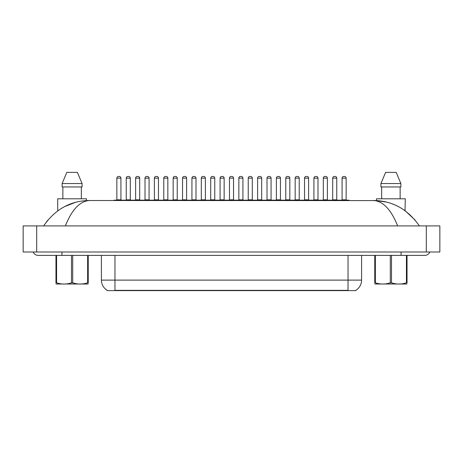 <?xml version="1.0" encoding="UTF-8"?>
<svg xmlns="http://www.w3.org/2000/svg" width="463" height="463" viewBox="0 0 463 463"><rect width="100%" height="100%" fill="white"/><g stroke="black" fill="none" stroke-linecap="round" stroke-linejoin="round"><path stroke-width="0.69" d="M355.833 290.284L355.833 290.619L107.167 290.619L107.167 290.284M107.271 290.342A11.859 11.859 0 0 1 101.409 280.115L114.957 280.115L114.957 290.342L348.043 290.342L348.043 280.115L361.591 280.115L361.591 255.385M101.409 280.115L101.409 255.385M355.729 290.342A11.859 11.859 0 0 0 361.591 280.115M113.805 200.502A0.341 0.341 0 0 1 114.147 200.161L123.633 200.161A0.341 0.341 0 0 1 123.968 200.502M120.924 178.139L116.855 178.139A1.696 1.696 0 0 1 118.551 176.449L119.228 176.449A1.696 1.696 0 0 1 120.924 178.139L120.924 199.825A0.341 0.341 0 0 0 121.26 200.161M116.855 178.139L116.855 199.825A0.341 0.341 0 0 1 116.52 200.161M133.356 200.502A0.341 0.341 0 0 0 133.014 200.161M123.528 200.161L142.401 200.161A0.341 0.341 0 0 1 142.737 200.502M126.243 178.139A1.696 1.696 0 0 1 127.933 176.449L128.61 176.449A1.696 1.696 0 0 1 130.306 178.139L126.243 178.139L126.243 199.825A0.341 0.341 0 0 1 125.901 200.161M130.306 178.139L130.306 199.825A0.341 0.341 0 0 0 130.647 200.161M132.574 200.502A0.341 0.341 0 0 1 132.916 200.161M139.693 178.139L135.624 178.139A1.696 1.696 0 0 1 137.32 176.449L137.997 176.449A1.696 1.696 0 0 1 139.693 178.139L139.693 199.825A0.341 0.341 0 0 0 140.029 200.161M135.624 178.139L135.624 199.825A0.341 0.341 0 0 1 135.289 200.161M151.343 200.502A0.341 0.341 0 0 1 151.685 200.161L161.17 200.161A0.341 0.341 0 0 1 161.506 200.502M158.462 178.139L154.393 178.139A1.696 1.696 0 0 1 156.089 176.449L156.766 176.449A1.696 1.696 0 0 1 158.462 178.139L158.462 199.825A0.341 0.341 0 0 0 158.797 200.161M154.393 178.139L154.393 199.825A0.341 0.341 0 0 1 154.057 200.161M170.112 200.502A0.341 0.341 0 0 1 170.453 200.161L179.939 200.161A0.341 0.341 0 0 1 180.275 200.502M177.225 178.139L173.162 178.139A1.696 1.696 0 0 1 174.858 176.449L175.535 176.449A1.696 1.696 0 0 1 177.225 178.139L177.225 199.825A0.341 0.341 0 0 0 177.566 200.161M173.162 178.139L173.162 199.825A0.341 0.341 0 0 1 172.821 200.161M188.881 200.502A0.341 0.341 0 0 1 189.222 200.161L198.708 200.161A0.341 0.341 0 0 1 199.044 200.502M195.994 178.139L191.931 178.139A1.696 1.696 0 0 1 193.627 176.449L194.304 176.449A1.696 1.696 0 0 1 195.994 178.139L195.994 199.825A0.341 0.341 0 0 0 196.335 200.161M191.931 178.139L191.931 199.825A0.341 0.341 0 0 1 191.589 200.161M152.124 200.502A0.341 0.341 0 0 0 151.783 200.161L142.297 200.161M145.012 178.139A1.696 1.696 0 0 1 146.702 176.449L147.379 176.449A1.696 1.696 0 0 1 149.074 178.139L145.012 178.139L145.012 199.825A0.341 0.341 0 0 1 144.67 200.161M149.074 178.139L149.074 199.825A0.341 0.341 0 0 0 149.416 200.161M170.893 200.502A0.341 0.341 0 0 0 170.552 200.161M161.066 200.161L170.453 200.161M163.78 178.139A1.696 1.696 0 0 1 165.47 176.449L166.148 176.449A1.696 1.696 0 0 1 167.843 178.139L163.78 178.139L163.78 199.825A0.341 0.341 0 0 1 163.439 200.161M167.843 178.139L167.843 199.825A0.341 0.341 0 0 0 168.185 200.161M189.662 200.502A0.341 0.341 0 0 0 189.321 200.161M179.835 200.161L189.222 200.161M182.544 178.139A1.696 1.696 0 0 1 184.239 176.449L184.916 176.449A1.696 1.696 0 0 1 186.612 178.139L182.544 178.139L182.544 199.825A0.341 0.341 0 0 1 182.208 200.161M186.612 178.139L186.612 199.825A0.341 0.341 0 0 0 186.948 200.161M86.5 200.589L86.5 198.806L57.707 198.806L57.707 210.85M81.343 186.948L81.343 198.806L81.343 186.948M77.39 172.381L82.084 183.562L62.123 183.562L62.123 186.948L82.084 186.948L82.084 183.562L77.39 172.381L66.817 172.381L62.123 183.562M62.864 186.948L62.864 198.806M405.021 210.659L405.293 198.806L376.5 198.806L376.5 200.589L89.567 200.502C79.966 201.069 71.904 209.542 65.376 225.909M396.183 172.381L400.877 183.562L400.877 186.948L380.916 186.948L380.916 183.562L400.877 183.562L396.183 172.381L385.61 172.381L380.916 183.562M381.657 186.948L381.657 198.806M400.136 198.806L400.136 186.948M400.877 186.948L400.877 183.562M33.203 251.994A5.423 5.423 0 0 0 38.226 255.385A5.423 5.423 0 0 1 33.203 251.994A5.423 5.423 0 0 0 38.226 255.385L424.774 255.385A5.423 5.423 0 0 0 429.797 251.994A5.423 5.423 0 0 1 424.774 255.385A5.423 5.423 0 0 0 429.797 251.994A5.423 5.423 0 0 1 424.774 255.385M36.699 225.909L439.85 225.909L439.85 251.994L23.15 251.994L23.15 225.909L36.699 225.909L36.699 251.994M86.5 200.849L89.567 200.502C70.602 200.693 55.294 209.16 43.644 225.909L47.735 220.243M397.624 225.909C391.102 209.536 383.034 201.069 373.433 200.502C392.364 200.676 407.671 209.149 419.356 225.909M404.969 210.619L403.892 209.872M401.618 208.408L400.57 207.783M399.025 206.926L395.726 205.3M394.823 204.901L392.566 203.992M386.512 202.105L376.5 200.589M415.114 220.058L405.293 210.85M75.365 202.395L64.71 206.539M88.236 284.004L55.971 284.004M88.236 283.032L88.236 282.812C88.236 284.45 88.236 284.45 88.236 282.812L87.64 282.812L87.64 255.385M72.703 255.385L72.703 282.812C77.662 284.45 82.64 284.45 87.64 282.812M72.703 282.812L71.505 282.812L71.505 255.385M88.236 255.385L88.236 282.812M56.567 255.385L56.567 282.812L55.971 282.812L55.971 255.385M56.567 282.812C61.527 284.45 66.504 284.45 71.505 282.812M55.971 282.812C55.971 284.45 55.971 284.45 55.971 282.812L55.971 283.032M407.029 284.004L374.764 284.004M407.029 283.032L407.029 282.812C407.029 284.45 407.029 284.45 407.029 282.812L406.433 282.812L406.433 255.385M391.495 255.385L391.495 282.812C396.455 284.45 401.433 284.45 406.433 282.812M391.495 282.812L390.297 282.812L390.297 255.385M407.029 255.385L407.029 282.812M375.36 255.385L375.36 282.812L374.764 282.812L374.764 255.385M375.36 282.812C380.32 284.45 385.297 284.45 390.297 282.812M374.764 282.812C374.764 284.45 374.764 284.45 374.764 282.812L374.764 283.032M207.65 200.502A0.341 0.341 0 0 1 207.991 200.161L217.477 200.161A0.341 0.341 0 0 1 217.813 200.502M214.763 178.139L210.7 178.139A1.696 1.696 0 0 1 212.395 176.449L213.073 176.449A1.696 1.696 0 0 1 214.763 178.139L214.763 199.825A0.341 0.341 0 0 0 215.104 200.161M210.7 178.139L210.7 199.825A0.341 0.341 0 0 1 210.358 200.161M226.419 200.502A0.341 0.341 0 0 1 226.754 200.161L236.246 200.161A0.341 0.341 0 0 1 236.581 200.502M233.531 178.139L229.469 178.139A1.696 1.696 0 0 1 231.159 176.449L231.841 176.449A1.696 1.696 0 0 1 233.531 178.139L233.531 199.825A0.341 0.341 0 0 0 233.873 200.161M229.469 178.139L229.469 199.825A0.341 0.341 0 0 1 229.127 200.161M245.187 200.502A0.341 0.341 0 0 1 245.523 200.161L255.009 200.161A0.341 0.341 0 0 1 255.35 200.502M252.3 178.139L248.237 178.139A1.696 1.696 0 0 1 249.927 176.449L250.605 176.449A1.696 1.696 0 0 1 252.3 178.139L252.3 199.825A0.341 0.341 0 0 0 252.642 200.161M248.237 178.139L248.237 199.825A0.341 0.341 0 0 1 247.896 200.161M208.431 200.502A0.341 0.341 0 0 0 208.09 200.161M198.604 200.161L207.991 200.161M201.312 178.139A1.696 1.696 0 0 1 203.008 176.449L203.685 176.449A1.696 1.696 0 0 1 205.381 178.139L201.312 178.139L201.312 199.825A0.341 0.341 0 0 1 200.977 200.161M205.381 178.139L205.381 199.825A0.341 0.341 0 0 0 205.717 200.161M227.2 200.502A0.341 0.341 0 0 0 226.858 200.161L217.373 200.161M220.081 178.139A1.696 1.696 0 0 1 221.777 176.449L222.454 176.449A1.696 1.696 0 0 1 224.15 178.139L220.081 178.139L220.081 199.825A0.341 0.341 0 0 1 219.746 200.161M224.15 178.139L224.15 199.825A0.341 0.341 0 0 0 224.486 200.161M245.969 200.502A0.341 0.341 0 0 0 245.627 200.161M236.142 200.161L245.523 200.161M238.85 178.139A1.696 1.696 0 0 1 240.546 176.449L241.223 176.449A1.696 1.696 0 0 1 242.919 178.139L238.85 178.139L238.85 199.825A0.341 0.341 0 0 1 238.514 200.161M242.919 178.139L242.919 199.825A0.341 0.341 0 0 0 243.254 200.161M263.956 200.502A0.341 0.341 0 0 1 264.292 200.161L273.778 200.161A0.341 0.341 0 0 1 274.119 200.502M271.069 178.139L267.006 178.139A1.696 1.696 0 0 1 268.696 176.449L269.373 176.449A1.696 1.696 0 0 1 271.069 178.139L271.069 199.825A0.341 0.341 0 0 0 271.411 200.161M267.006 178.139L267.006 199.825A0.341 0.341 0 0 1 266.665 200.161M282.725 200.502A0.341 0.341 0 0 1 283.061 200.161L292.547 200.161A0.341 0.341 0 0 1 292.888 200.502M289.838 178.139L285.775 178.139A1.696 1.696 0 0 1 287.465 176.449L288.142 176.449A1.696 1.696 0 0 1 289.838 178.139L289.838 199.825A0.341 0.341 0 0 0 290.179 200.161M285.775 178.139L285.775 199.825A0.341 0.341 0 0 1 285.434 200.161M301.494 200.502A0.341 0.341 0 0 1 301.83 200.161L311.315 200.161A0.341 0.341 0 0 1 311.657 200.502M308.607 178.139L304.538 178.139A1.696 1.696 0 0 1 306.234 176.449L306.911 176.449A1.696 1.696 0 0 1 308.607 178.139L308.607 199.825A0.341 0.341 0 0 0 308.943 200.161M304.538 178.139L304.538 199.825A0.341 0.341 0 0 1 304.203 200.161M320.263 200.502A0.341 0.341 0 0 1 320.599 200.161L330.084 200.161A0.341 0.341 0 0 1 330.426 200.502M327.376 178.139L323.307 178.139A1.696 1.696 0 0 1 325.003 176.449L325.68 176.449A1.696 1.696 0 0 1 327.376 178.139L327.376 199.825A0.341 0.341 0 0 0 327.711 200.161M323.307 178.139L323.307 199.825A0.341 0.341 0 0 1 322.971 200.161M339.032 200.502A0.341 0.341 0 0 1 339.367 200.161L348.853 200.161A0.341 0.341 0 0 1 349.195 200.502M346.145 178.139L342.076 178.139A1.696 1.696 0 0 1 343.772 176.449L344.449 176.449A1.696 1.696 0 0 1 346.145 178.139L346.145 199.825A0.341 0.341 0 0 0 346.48 200.161M342.076 178.139L342.076 199.825A0.341 0.341 0 0 1 341.74 200.161M264.732 200.502A0.341 0.341 0 0 0 264.396 200.161L254.91 200.161M257.619 178.139A1.696 1.696 0 0 1 259.315 176.449L259.992 176.449A1.696 1.696 0 0 1 261.688 178.139L257.619 178.139L257.619 199.825A0.341 0.341 0 0 1 257.283 200.161M261.688 178.139L261.688 199.825A0.341 0.341 0 0 0 262.023 200.161M283.501 200.502A0.341 0.341 0 0 0 283.165 200.161M273.679 200.161L283.061 200.161M276.388 178.139A1.696 1.696 0 0 1 278.084 176.449L278.761 176.449A1.696 1.696 0 0 1 280.456 178.139L276.388 178.139L276.388 199.825A0.341 0.341 0 0 1 276.052 200.161M280.456 178.139L280.456 199.825A0.341 0.341 0 0 0 280.792 200.161M302.27 200.502A0.341 0.341 0 0 0 301.934 200.161M292.448 200.161L301.83 200.161M295.157 178.139A1.696 1.696 0 0 1 296.852 176.449L297.53 176.449A1.696 1.696 0 0 1 299.22 178.139L295.157 178.139L295.157 199.825A0.341 0.341 0 0 1 294.815 200.161M299.22 178.139L299.22 199.825A0.341 0.341 0 0 0 299.561 200.161M321.038 200.502A0.341 0.341 0 0 0 320.703 200.161M311.217 200.161L320.599 200.161M313.926 178.139A1.696 1.696 0 0 1 315.621 176.449L316.298 176.449A1.696 1.696 0 0 1 317.988 178.139L313.926 178.139L313.926 199.825A0.341 0.341 0 0 1 313.584 200.161M317.988 178.139L317.988 199.825A0.341 0.341 0 0 0 318.33 200.161M339.807 200.502A0.341 0.341 0 0 0 339.472 200.161L329.986 200.161M332.694 178.139A1.696 1.696 0 0 1 334.39 176.449L335.067 176.449A1.696 1.696 0 0 1 336.757 178.139L332.694 178.139L332.694 199.825A0.341 0.341 0 0 1 332.353 200.161M336.757 178.139L336.757 199.825A0.341 0.341 0 0 0 337.099 200.161M346.683 290.619L346.683 290.284M116.317 290.619L116.317 290.284M114.957 255.385L114.957 280.115L348.043 280.115L348.043 255.385M116.855 199.825L120.924 199.825M126.243 199.825L130.306 199.825M135.624 199.825L139.693 199.825M154.393 199.825L158.462 199.825M173.162 199.825L177.225 199.825M191.931 199.825L195.994 199.825M145.012 199.825L149.074 199.825M163.78 199.825L167.843 199.825M182.544 199.825L186.612 199.825M401.062 251.994L401.062 255.385M61.938 251.994L61.938 255.385M426.301 225.909L426.301 251.994M210.7 199.825L214.763 199.825M229.469 199.825L233.531 199.825M248.237 199.825L252.3 199.825M201.312 199.825L205.381 199.825M220.081 199.825L224.15 199.825M238.85 199.825L242.919 199.825M267.006 199.825L271.069 199.825M285.775 199.825L289.838 199.825M304.538 199.825L308.607 199.825M323.307 199.825L327.376 199.825M342.076 199.825L346.145 199.825M257.619 199.825L261.688 199.825M276.388 199.825L280.456 199.825M295.157 199.825L299.22 199.825M313.926 199.825L317.988 199.825M332.694 199.825L336.757 199.825"/></g></svg>
